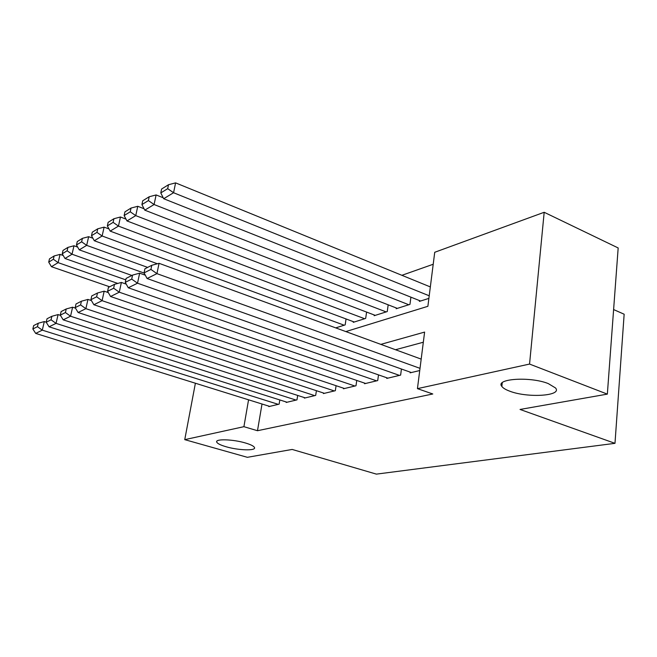 <?xml version="1.0" encoding="UTF-8"?>
<svg xmlns="http://www.w3.org/2000/svg" width="657" height="657" viewBox="0 0 657 657"><rect width="100%" height="100%" fill="white"/><g stroke="black" fill="none" stroke-linecap="round" stroke-linejoin="round"><path stroke-width="0.99" d="M509.692 391.161C505.701 389.683 503.09 388.115 501.858 386.439C494.844 378.719 530.215 376.264 548.275 383.589L555.51 387.959C562.671 396.015 527.44 398.183 509.692 391.161M226.098 446.752C220.497 445.118 217.368 443.541 216.703 442.038C215.02 438.704 233.013 439.237 245.39 442.974C250.81 444.584 253.848 446.111 254.497 447.565C256.189 450.957 238.392 450.398 226.098 446.752M613.605 309.562L624.15 314.218L614.985 443.335L376.395 474.124L292.176 449.445L247.369 457.313L184.748 439.648L195.392 383.228M433.218 264.254L401.887 275.308M345.853 331.58L427.879 306.302L434.729 252.28L544.185 212.285L529.55 364.068L417.441 388.64L424.611 332.089L380.846 344.367M529.55 364.068L607.347 394.126L618.171 247.952L544.185 212.285M410.231 372.149L410.14 372.831L419.741 370.54M386.825 377.783L386.735 378.424L400.63 375.106L401.435 369.012M364.627 383.13L364.545 383.729L377.718 380.575L378.506 374.892M343.554 388.205L343.471 388.763L355.987 385.774L356.751 380.444M323.507 393.026L323.433 393.551L335.333 390.71L336.08 385.7M304.429 397.608L304.355 398.109L315.688 395.399L316.411 390.693M286.247 401.985L286.165 402.454L296.972 399.875L297.687 395.44M335.727 327.884L345.171 324.895L346.058 318.949M353.351 321.667L353.252 322.332L365.686 318.399L366.59 312.075M374.276 314.999L374.178 315.705L387.252 311.566L388.18 304.823M396.294 307.977L396.196 308.733L409.96 304.38L410.912 297.169M419.495 300.586L419.388 301.391L428.89 298.385M262.012 404.006L257.487 430.721L432.782 393.978L417.441 388.64M423.33 342.231L395.514 349.729M268.894 406.157L268.82 406.601L279.126 404.137L279.816 399.949M607.347 394.126L520.04 409.451L614.985 443.335M257.487 430.721L243.911 426.68L184.748 439.648M248.56 399.817L243.911 426.68M269.666 406.396L35.692 333.411L42.294 330.151L44.306 321.569L38.262 323.236L33.655 325.585L32.85 328.985L37.449 326.669L38.262 323.236M46.228 322.185L44.306 321.569M278.264 404.342L42.294 330.151L37.449 326.669M32.85 328.985L35.692 333.411M63.236 255.499L60.066 254.382L58.128 262.644L117.784 283.43M109.653 286.797L51.443 266.693L48.717 262.135L53.365 259.26L54.145 255.959L49.489 258.858L48.717 262.135M53.365 259.26L58.128 262.644L51.443 266.693M54.145 255.959L60.066 254.382M287.06 402.24L49.078 326.808L56.05 323.375L58.079 314.58L51.878 316.288L47.033 318.76L46.212 322.242L51.057 319.803L51.878 316.288M60.428 315.344L58.079 314.58M296.061 400.088L56.05 323.375L51.057 319.803M46.212 322.242L49.078 326.808M305.283 397.887L63.203 319.844L70.554 316.222L72.599 307.205L66.242 308.954L61.126 311.566L60.304 315.138L65.421 312.56L66.242 308.954M75.498 308.166L72.599 307.205M314.728 395.629L70.554 316.222L65.421 312.56M60.304 315.138L63.203 319.844M324.41 393.321L78.109 312.502L85.878 308.667L87.948 299.42L81.419 301.202L76.015 303.969L75.185 307.632L80.589 304.905L81.419 301.202M91.446 300.594L87.948 299.42M334.331 390.948L85.878 308.667L80.589 304.905M75.185 307.632L78.109 312.502M344.498 388.517L93.869 304.733L102.09 300.676L104.176 291.174L97.482 293.006L91.758 295.929L90.912 299.691L96.636 296.808L97.482 293.006M108.331 292.603L104.176 291.174M354.928 386.029L102.09 300.676L96.636 296.808M90.912 299.691L93.869 304.733M77.674 247.098L73.978 245.767L72.032 254.226L131.876 275.455M125.799 279.866L64.994 258.488L62.226 253.791L67.129 250.76L67.917 247.385L63.015 250.432L62.226 253.791M67.129 250.76L72.032 254.226L64.994 258.488M67.917 247.385L73.978 245.767M92.908 238.253L88.646 236.692L86.675 245.357L147.661 267.399M144.179 273.09L79.251 249.849L76.467 244.995L81.632 241.809L82.429 238.343L77.263 241.562L76.467 244.995M81.632 241.809L86.675 245.357L79.251 249.849M82.429 238.343L88.646 236.692M108.996 228.94L104.11 227.125L102.131 235.994L344.169 325.207M157.401 263.769L94.296 240.741L91.487 235.723L96.94 232.356L97.737 228.808L92.284 232.2L91.487 235.723M96.94 232.356L102.131 235.994L94.296 240.741M97.737 228.808L104.11 227.125M126.021 219.118L120.461 216.999L118.465 226.107L364.635 318.727M354.279 322.012L110.179 231.116L107.346 225.926L113.111 222.362L113.924 218.724L108.15 222.321L107.346 225.926M113.111 222.362L118.465 226.107L110.179 231.116M113.924 218.724L120.461 216.999M365.629 383.466L110.557 296.504L119.278 292.201L121.381 282.444L114.499 284.325L108.43 287.421L107.584 291.289L113.653 288.226L114.499 284.325M126.259 284.153L121.381 282.444M376.609 380.846L119.278 292.201L113.653 288.226M107.584 291.289L110.557 296.504M144.055 208.745L137.765 206.29L135.753 215.627L386.152 311.919M375.254 315.368L126.982 220.941L124.132 215.562L130.242 211.792L131.047 208.055L124.945 211.858L124.132 215.562M130.242 211.792L135.753 215.627L126.982 220.941M131.047 208.055L137.765 206.29M387.876 378.153L128.263 287.774L137.527 283.208L139.637 273.172L132.566 275.102L126.119 278.396L125.265 282.362L131.712 279.11L132.566 275.102M145.312 275.201L139.637 273.172M399.456 375.385L137.527 283.208L131.712 279.11M125.265 282.362L128.263 287.774M163.207 197.765L156.111 194.94L154.091 204.524L408.802 304.749M397.329 308.379L144.786 210.158L141.92 204.582L148.392 200.582L149.213 196.747L142.733 200.779L141.92 204.582M148.392 200.582L154.091 204.524L144.786 210.158M149.213 196.747L156.111 194.94M411.348 372.544L147.078 278.502L156.941 273.64L159.06 263.317L151.783 265.288L144.918 268.795L144.064 272.885L150.921 269.419L151.783 265.288M421.186 359.116L159.06 263.317M420.012 368.347L156.941 273.64L150.921 269.419M144.064 272.885L147.078 278.502M430.343 286.928L175.591 182.876L173.571 192.731L429.218 295.79M420.579 301.013L163.683 198.718L160.793 192.92L167.683 188.666L168.496 184.732L161.614 189.019L160.793 192.92M167.683 188.666L173.571 192.731L163.683 198.718M168.496 184.732L175.591 182.876M501.858 386.439L502.244 382.752M216.703 442.038L216.851 441.217"/></g></svg>
